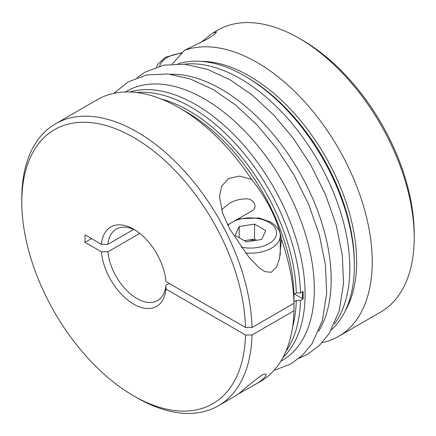 <?xml version="1.0" encoding="UTF-8"?>
<svg xmlns="http://www.w3.org/2000/svg" width="436" height="436" viewBox="0 0 436 436"><rect width="100%" height="100%" fill="white"/><g stroke="black" fill="none" stroke-linecap="round" stroke-linejoin="round"><path stroke-width="0.65" d="M228.54 178.558L221.662 186.058L219.472 196.729L222.649 213.237L229.886 229.238L248.705 256.918L259.098 267.775L264.788 271.617L271.192 272.32L276.609 266.843L279.52 258.624L281.367 239.135C280.386 230.987 275.056 217.237 269.96 207.482C264.483 196.985 258.346 187.622 251.55 179.398L239.555 176.068L228.54 178.558M227.625 224.905L251.621 211.051C258.281 208.059 254.248 199.127 247.059 198.881C239.887 198.821 233.712 200.538 228.54 204.032L221.537 209.738M135.345 230.246A41.278 23.833 -120 0 0 116.287 229.064A41.278 23.833 -120 0 0 107.921 244.318L133.683 229.44M107.921 244.318A10903.406 6295.023 0 0 0 101.414 244.307L85.036 234.851L85.036 242.34L91.522 238.596M101.414 244.307A45.862 26.482 60 0 1 133.683 229.232A45.862 26.482 60 0 1 165.953 281.563L245.517 327.501A158.224 91.353 -120 0 0 132.059 136.566A158.224 91.353 -120 0 0 21.8 202.086A158.224 91.353 -120 0 0 133.683 395.872A158.224 91.353 -120 0 0 245.517 334.995L252.008 334.995L293.978 310.759A162.813 94.002 60 0 1 260.303 381.576L237.854 394.231M184.248 64.179A154.785 89.364 60 0 1 240.367 78.703A154.785 89.364 60 0 1 335.557 197.666A154.785 89.364 60 0 1 334.336 324.144M293.973 301.756L296.284 300.431L300.486 300.448L303.08 298.949A154.785 89.364 60 0 0 303.08 291.461L300.486 292.959L296.284 292.943L293.973 294.267L293.978 303.271L252.008 327.501L245.517 327.501M129.656 91.985A154.785 89.364 60 0 1 242.95 144.272A154.785 89.364 60 0 1 305.031 290.332A154.785 89.364 60 0 1 282.959 357.515M300.486 300.448A154.785 89.364 60 0 1 285.891 351.427M136.397 92.492A154.785 89.364 60 0 1 300.486 292.959M165.953 289.052A45.862 26.482 60 0 1 133.683 304.126A45.862 26.482 60 0 1 101.414 251.795A10903.406 6295.023 180 0 1 107.921 251.806A41.278 23.833 -120 0 0 127.274 291.041A41.278 23.833 -120 0 0 157.565 300.557A41.278 23.833 -120 0 0 165.931 285.297A10903.406 6295.023 180 0 1 165.953 289.052L245.517 334.995M165.931 285.297L169.173 283.427M139.771 233.418L107.921 251.806M302.448 291.826A153.87 88.835 60 0 1 302.431 298.573L294.137 293.788M322.1 342.674A162.813 94.002 -120 0 0 338.505 336.423L380.481 312.192A162.813 94.002 -120 0 0 414.2 237.658A162.813 94.002 -120 0 0 299.074 38.259A162.813 94.002 -120 0 0 217.668 30.193L212.73 33.043L200.184 42.946M299.074 38.259L302.317 40.128A158.224 91.353 60 0 1 414.2 233.914L414.2 237.658M255.087 240.481A13.761 7.946 -0 0 0 246.869 240.285A13.761 7.946 -0 0 0 244.498 240.786M256.548 240.252L254.542 239.097L244.313 240.677M246.318 241.838L261.665 239.462L265.775 230.606L254.542 224.12L239.195 226.491L235.086 235.353L246.318 241.838M239.195 237.724L239.195 226.491M254.542 239.097L254.542 224.12M331.398 329.85A154.785 89.364 -120 0 0 354.359 264.249A154.785 89.364 -120 0 0 246.127 76.785A154.785 89.364 -120 0 0 244.918 76.077A154.785 89.364 -120 0 0 177.834 63.869M172.209 64.038L184.45 50.358L207.46 39.071L214.338 34.498L216.529 31.964L212.73 33.043M338.505 336.423A162.813 94.002 -120 0 0 342.571 155.707A162.813 94.002 -120 0 0 184.45 50.358M21.8 202.086L21.8 198.342A162.813 94.002 60 0 1 55.519 123.808L97.495 99.577A162.813 94.002 60 0 1 178.902 107.638A162.813 94.002 60 0 1 251.55 179.398M252.008 334.995A162.813 94.002 60 0 1 218.332 405.807A162.813 94.002 60 0 1 136.926 397.741L133.683 395.872M55.519 123.808A162.813 94.002 60 0 1 179.479 165.854A162.813 94.002 60 0 1 252.008 327.501M281.367 239.135A162.813 94.002 60 0 1 293.978 303.271L293.978 310.759M218.332 405.807L235.124 396.111C238.051 395.043 248.994 384.127 261.458 375.396C264.756 373.772 266.282 373.598 266.025 374.867C265.96 375.93 264.919 377.353 262.903 379.135C260.799 380.988 257.643 383.124 253.425 385.549M85.036 242.34L101.414 251.795M303.08 298.949L302.431 298.573M170.28 74.224A155.472 89.761 60 0 1 221.243 89.184A155.472 89.761 60 0 1 318.651 331.218M181.959 53.268A26.144 15.091 0 0 0 167.086 57.541A26.144 15.091 0 0 0 159.685 66.098M241.146 247.087A26.144 15.091 -0 0 0 272.38 241.173A26.144 15.091 -0 0 0 268.914 222.305A26.144 15.091 -0 0 0 233.887 221.292M230.186 223.428A26.144 15.091 -0 0 0 227.854 225.368M245.517 252.951A29.812 17.211 -0 0 0 280.239 235.974C280.544 231.107 277.378 226.486 270.751 222.126L259.088 217.995L238.16 218.823M125.372 91.98A155.472 89.761 60 0 1 204.38 98.918A155.472 89.761 60 0 1 306.29 237.091A155.472 89.761 60 0 1 280.822 361.231M345.29 310.808A151.788 87.636 -120 0 0 325.202 156.11A151.788 87.636 -120 0 0 201.274 61.362M354.359 264.249L354.337 261.845A151.799 87.641 -120 0 0 248.198 78.006L246.127 76.785M178.902 107.638L186.695 112.139A151.788 87.636 60 0 1 293.973 294.267M296.284 300.431A151.799 87.641 60 0 1 292.638 326.82M161.08 98.95A151.799 87.641 60 0 1 296.284 292.943M281.389 241.086L281.389 241.43M136.997 77.695L144.91 72.196L163.729 65.16L184.815 64.234L207.204 69.248L230.099 79.832L252.477 95.288L273.857 115.12L293.488 138.588L310.661 164.813L325.49 194.598L336.194 225.134L342.309 255.164L343.552 283.465L339.219 310.961L328.984 333.812L319.463 345.367L307.827 354.136L299.003 358.305M182.586 52.538L165.249 57.361L157.767 64.31L156.47 67.046M113.9 93.326L128.048 81.935L146.867 74.894L167.953 73.967L190.341 78.981L213.237 89.571L235.609 105.027L256.989 124.854L276.626 148.322L293.793 174.553L308.628 204.337L319.332 234.873L325.447 264.897L326.684 293.205L322.357 320.694L312.122 343.552L302.6 355.106L290.965 363.875L273.917 370.491M280.239 255.109L280.239 235.974"/></g></svg>
